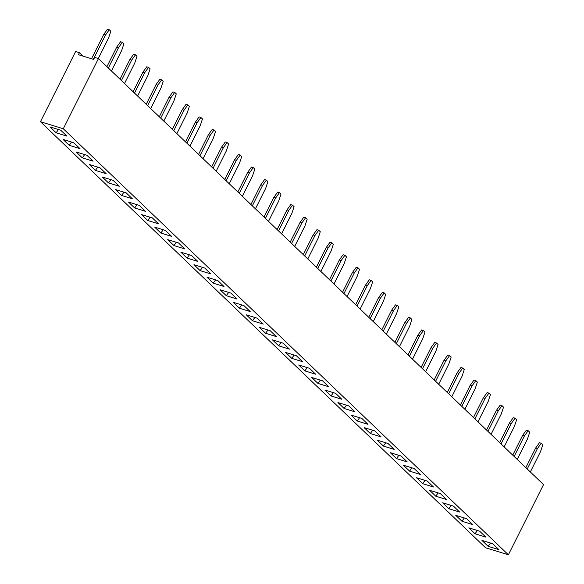 <?xml version="1.0" encoding="UTF-8"?>
<svg xmlns="http://www.w3.org/2000/svg" width="584" height="584" viewBox="0 0 584 584"><rect width="100%" height="100%" fill="white"/><g stroke="black" fill="none" stroke-linecap="round" stroke-linejoin="round"><path stroke-width="0.88" d="M63.298 128.765L98.455 58.561L543.536 484.603L508.379 554.8L63.298 128.765L40.464 121.72L485.545 547.755L508.379 554.8M98.455 58.561L94.645 57.393L93.644 59.393L78.417 54.699L79.424 52.691L75.621 51.516L40.464 121.72M158.549 223.84L152.366 217.92L141.576 214.598L147.759 220.511L158.549 223.84M154.665 227.125L160.848 233.045L171.638 236.374L165.454 230.454L154.665 227.125M184.727 248.901L178.543 242.988L167.754 239.659L173.944 245.572L184.727 248.901L173.944 245.565L176.324 242.302M224.001 286.496L217.817 280.576L207.028 277.247L213.211 283.167L224.001 286.496L213.218 283.16L215.591 279.889M200.122 270.633L210.912 273.962L204.728 268.049L193.939 264.72L200.122 270.633L210.89 273.947M180.872 252.193L187.041 258.099L197.823 261.435L191.632 255.515L180.85 252.186L187.033 258.106L197.801 261.42M285.598 352.437L291.759 358.342L302.548 361.678L296.358 355.758L285.576 352.429L291.759 358.35L302.527 361.664M283.269 343.231L272.48 339.903L278.67 345.823L289.452 349.152L283.269 343.231M263.274 324.083L257.091 318.171L246.302 314.842L252.485 320.762L263.274 324.083M276.363 336.618L270.18 330.697L259.391 327.368L265.574 333.289L276.363 336.618M220.117 289.781L226.307 295.701L237.089 299.023L230.906 293.11L220.117 289.781L226.307 295.687L237.075 299.008M239.396 308.228L250.186 311.557L243.995 305.636L233.213 302.308L239.396 308.228L250.164 311.542M442.665 502.795L448.848 508.715L459.637 512.044L453.447 506.124L442.665 502.795L448.848 508.708L459.615 512.029M433.452 486.983L427.269 481.063L416.48 477.734L422.663 483.654L433.452 486.983L422.67 483.647L425.042 480.376M446.541 499.517L440.358 493.597L429.569 490.268L435.752 496.188L446.541 499.517L435.759 496.174L438.131 492.911M390.324 452.68L396.485 458.586L407.274 461.922L401.084 456.002L390.302 452.673L396.485 458.593L407.252 461.907M420.363 474.456L414.18 468.536L403.391 465.207L409.574 471.127L420.363 474.456M337.961 402.559L344.122 408.464L354.911 411.8L348.721 405.88L337.939 402.551L344.122 408.471L354.889 411.786M351.028 415.085L357.211 421.006L368 424.334L361.817 418.414L351.028 415.085M381.089 436.861L374.906 430.941L364.117 427.612L370.3 433.532L381.089 436.861M377.206 440.146L383.389 446.066L394.178 449.395L387.995 443.475L377.206 440.146M331.033 395.945L341.815 399.274L335.632 393.353L324.843 390.024L331.033 395.945L341.801 399.252M328.726 386.739L322.543 380.819L311.754 377.49L317.937 383.411L328.726 386.739M298.665 364.964L304.848 370.884L315.637 374.213L309.454 368.292L298.665 364.964L304.855 370.869L315.615 374.191M466.543 518.658L455.754 515.329L461.937 521.249L472.726 524.578L466.543 518.658M115.391 189.53L121.582 195.45L132.364 198.779L126.18 192.859L115.391 189.53M128.509 202.071L134.678 207.977L145.46 211.313L139.277 205.393L128.487 202.064L134.67 207.984L145.438 211.298M63.028 139.408L69.219 145.328L80.001 148.657L73.818 142.737L63.028 139.408M86.914 155.271L76.124 151.942L82.308 157.862L93.097 161.191L86.914 155.271M89.235 164.476L95.404 170.382L106.186 173.718L100.003 167.798L89.213 164.469L95.396 170.389L106.171 173.703M119.275 186.252L113.092 180.332L102.302 177.003L108.485 182.923L119.275 186.252M485.815 537.105L479.632 531.184L468.842 527.856L475.026 533.776L485.815 537.105L475.033 533.769L477.405 530.498M49.961 126.889L56.13 132.794L66.912 136.13L60.729 130.21L49.939 126.881L56.122 132.802L66.897 136.116M481.931 540.39L488.114 546.31L498.904 549.639L492.721 543.719L481.931 540.39L488.122 546.295L498.889 549.617M79.424 52.691L82.994 56.108M141.598 214.598L147.767 220.504L158.534 223.825M154.687 227.132L160.855 233.038L171.623 236.359M167.783 239.659L173.944 245.565M213.211 283.167L207.05 277.254M193.961 264.727L200.129 270.626L202.502 267.363M278.67 345.823L289.438 349.13M272.502 339.91L278.67 345.808L281.05 342.545M252.485 320.762L263.253 324.069M246.324 314.849L252.492 320.747L254.865 317.484M259.413 327.376L265.581 333.281L276.349 336.603M233.235 302.315L239.403 308.221L241.776 304.95M416.501 477.741L422.67 483.647M435.752 496.188L429.59 490.275M409.574 471.127L420.341 474.434M403.413 465.214L409.581 471.113L411.954 467.85M351.05 415.093L357.218 420.991L367.978 424.312M370.3 433.532L381.075 436.847M364.139 427.619L370.307 433.525L372.68 430.255M377.227 440.154L383.396 446.052L394.163 449.373M324.865 390.032L331.033 395.93L333.413 392.667M311.776 377.498L317.944 383.403L328.712 386.725M461.937 521.249L472.704 524.556M455.776 515.336L461.944 521.235L464.316 517.971M115.42 189.537L121.582 195.443L132.349 198.764M63.057 139.415L69.219 145.321L79.986 148.643M69.219 145.328L71.598 142.051M76.146 151.95L82.315 157.855L93.075 161.177M108.485 182.923L119.26 186.238M102.324 177.01L108.493 182.916L110.865 179.646M475.026 533.776L468.864 527.863M303.293 254.639L313.141 234.965L316.929 229.687L318.725 230.242L320.273 231.724L318.032 238.476L307.783 258.938M304.695 255.982L314.937 235.52L318.725 230.242M290.197 242.104L300.052 222.438L303.833 217.16L305.636 217.715L307.184 219.19L304.943 225.95L294.694 246.411M291.606 243.448L301.848 222.993L305.636 217.715M265.421 218.387L275.67 197.925L279.451 192.654L280.999 194.129L278.758 200.889L268.516 221.351M264.019 217.044L273.867 197.37L277.656 192.099L279.451 192.654M278.51 230.921L288.759 210.459L292.54 205.181L294.088 206.663L291.847 213.416L281.605 233.877M277.108 229.578L286.963 209.904L290.744 204.626L292.54 205.181M211.656 166.922L221.504 147.248L225.293 141.978L227.088 142.532L228.636 144.007L226.395 150.767L216.153 171.229M213.058 168.265L223.307 147.803L227.088 142.532M237.834 191.983L247.689 172.309L251.47 167.039L253.273 167.593L254.821 169.068L252.58 175.828L242.331 196.29M239.243 193.326L249.485 172.864L253.273 167.593M224.745 179.456L234.6 159.782L238.381 154.505L240.185 155.059L241.725 156.541L239.484 163.294L229.242 183.756M226.147 180.799L236.396 160.337L240.185 155.059M252.332 205.86L262.574 185.398L266.362 180.12L267.91 181.602L265.669 188.355L255.427 208.816M250.93 204.517L260.778 184.843L264.567 179.565L266.362 180.12M120.019 79.212L129.874 59.539L133.656 54.261L135.459 54.816L136.999 56.298L134.765 63.05L124.516 83.512M121.421 80.555L131.67 60.094L135.459 54.816M133.115 91.739L142.963 72.066L146.752 66.795L148.548 67.35L150.095 68.824L147.854 75.584L137.605 96.046M134.517 93.082L144.759 72.62L148.548 67.35M146.204 104.273L156.052 84.6L159.841 79.322L161.637 79.877L163.184 81.359L160.943 88.111L150.701 108.573M147.606 105.616L157.848 85.154L161.637 79.877M185.471 141.861L195.326 122.187L199.107 116.917L200.911 117.472L202.458 118.946L200.217 125.706L189.968 146.168M186.88 143.204L197.122 122.742L200.911 117.472M172.382 129.334L182.237 109.661L186.019 104.383L187.822 104.938L189.362 106.419L187.121 113.172L176.879 133.634M173.784 130.677L184.033 110.215L187.822 104.938M159.293 116.8L169.141 97.127L172.93 91.856L174.725 92.411L176.273 93.885L174.032 100.645L163.79 121.107M160.695 118.143L170.944 97.681L174.725 92.411M198.567 154.395L208.415 134.721L212.204 129.444L213.999 129.998L215.547 131.48L213.306 138.233L203.064 158.695M199.969 155.738L210.211 135.276L213.999 129.998M473.471 417.531L483.318 397.865L487.107 392.587L488.903 393.141L490.45 394.616L488.209 401.376L477.967 421.838M474.872 418.874L485.114 398.419L488.903 393.141M460.382 405.004L470.229 385.331L474.018 380.053L475.814 380.607L477.362 382.089L475.12 388.849L464.871 409.304M461.783 406.347L472.025 385.885L475.814 380.607M448.694 393.813L458.936 373.358L462.725 368.081L464.265 369.555L462.032 376.315L451.782 396.777M447.286 392.47L457.141 372.804L460.922 367.526L462.725 368.081M408.019 354.882L417.867 335.209L421.655 329.931L423.451 330.486L424.999 331.967L422.758 338.727L412.508 359.182M409.421 356.225L419.662 335.763L423.451 330.486M422.509 368.752L432.759 348.298L436.54 343.02L438.088 344.494L435.846 351.254L425.605 371.716M421.108 367.409L430.956 347.743L434.744 342.465L436.54 343.02M435.598 381.286L445.847 360.824L449.629 355.546L451.176 357.028L448.935 363.788L438.694 384.243M434.197 379.943L444.044 360.27L447.833 354.992L449.629 355.546M368.745 317.287L378.593 297.621L382.381 292.343L384.177 292.898L385.725 294.373L383.484 301.132L373.242 321.594M370.147 318.63L380.396 298.176L384.177 292.898M396.332 343.691L406.574 323.237L410.362 317.959L411.902 319.433L409.669 326.193L399.419 346.655M394.923 342.348L404.778 322.682L408.559 317.404L410.362 317.959M381.834 329.821L391.681 310.148L395.47 304.87L397.266 305.425L398.814 306.907L396.572 313.666L386.331 334.121M383.235 331.164L393.485 310.703L397.266 305.425M317.784 268.509L328.033 248.054L331.814 242.776L333.362 244.251L331.121 251.011L320.879 271.472M316.382 267.165L326.23 247.499L330.018 242.221L331.814 242.776M329.471 279.7L339.326 260.026L343.107 254.748L344.903 255.303L346.451 256.785L344.21 263.537L333.968 283.999M330.873 281.043L341.122 260.581L344.903 255.303M343.969 293.569L354.211 273.115L357.999 267.837L359.547 269.312L357.306 276.071L347.057 296.533M342.56 292.226L352.415 272.56L356.196 267.282L357.999 267.837M357.058 306.104L367.299 285.642L371.088 280.364L372.636 281.846L370.395 288.606L360.146 309.06M355.656 304.76L365.504 285.087L369.292 279.809L371.088 280.364M91.535 58.743L103.689 34.478L107.478 29.2L109.274 29.755L110.821 31.237L108.58 37.989L98.302 58.517M93.338 59.298L105.485 35.033L109.274 29.755M108.332 68.021L118.581 47.559L122.363 42.289L123.91 43.764L121.669 50.523L111.427 70.978M106.93 66.678L116.778 47.005L120.567 41.734L122.363 42.289M487.961 431.408L498.21 410.946L501.992 405.668L503.539 407.15L501.298 413.91L491.056 434.365M486.56 430.065L496.407 410.391L500.196 405.114L501.992 405.668M525.834 467.653L535.681 447.986L539.47 442.709L541.266 443.263L542.813 444.738L540.572 451.498L530.33 471.96M527.235 468.996L537.477 448.541L541.266 443.263M512.745 455.126L522.592 435.452L526.381 430.174L528.177 430.729L529.724 432.211L527.483 438.971L517.234 459.425M514.146 456.469L524.388 436.007L528.177 430.729M501.057 443.935L511.299 423.48L515.088 418.202L516.628 419.677L514.394 426.437L504.145 446.899M499.649 442.592L509.504 422.925L513.285 417.648L515.088 418.202M147.767 220.504L150.139 217.233M160.855 233.038L163.228 229.767M187.041 258.099L189.413 254.828M291.759 358.342L294.139 355.072M265.581 333.281L267.954 330.011M226.307 295.687L228.687 292.423M448.848 508.708L451.228 505.437M396.485 458.586L398.865 455.316M344.122 408.464L346.502 405.194M357.218 420.991L359.591 417.728M383.396 446.052L385.769 442.789M317.944 383.403L320.317 380.133M304.855 370.869L307.228 367.606M121.582 195.443L123.961 192.172M134.678 207.977L137.05 204.707M82.315 157.855L84.687 154.585M95.404 170.382L97.776 167.112M56.13 132.794L58.502 129.524M488.122 546.295L490.494 543.032M313.141 234.965L314.937 235.52M300.052 222.438L301.848 222.993M273.867 197.37L275.67 197.925M286.963 209.904L288.759 210.459M221.504 147.248L223.307 147.803M247.689 172.309L249.485 172.864M234.6 159.782L236.396 160.337M260.778 184.843L262.574 185.398M129.874 59.539L131.67 60.094M142.963 72.066L144.759 72.62M156.052 84.6L157.848 85.154M195.326 122.187L197.122 122.742M182.237 109.661L184.033 110.215M169.141 97.127L170.944 97.681M208.415 134.721L210.211 135.276M483.318 397.865L485.114 398.419M470.229 385.331L472.025 385.885M457.141 372.804L458.936 373.358M417.867 335.209L419.662 335.763M430.956 347.743L432.759 348.298M444.044 360.27L445.847 360.824M378.593 297.621L380.396 298.176M404.778 322.682L406.574 323.237M391.681 310.148L393.485 310.703M326.23 247.499L328.033 248.054M339.326 260.026L341.122 260.581M352.415 272.56L354.211 273.115M365.504 285.087L367.299 285.642M103.689 34.478L105.485 35.033M116.778 47.005L118.581 47.559M496.407 410.391L498.21 410.946M535.681 447.986L537.477 448.541M522.592 435.452L524.388 436.007M509.504 422.925L511.299 423.48"/></g></svg>
